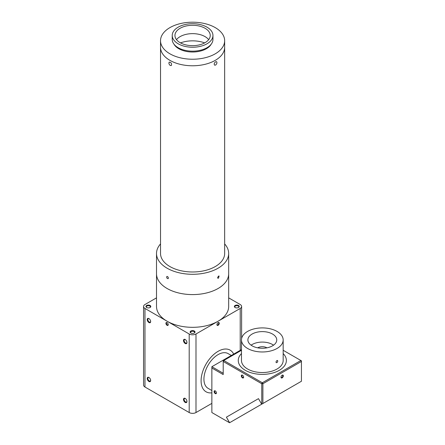 <?xml version="1.0" encoding="UTF-8"?>
<svg xmlns="http://www.w3.org/2000/svg" width="445" height="445" viewBox="0 0 445 445"><rect width="100%" height="100%" fill="white"/><g stroke="black" fill="none" stroke-linecap="round" stroke-linejoin="round"><path stroke-width="0.67" d="M156.512 297.861L144.97 304.525A4.812 2.776 0 0 0 143.563 306.488L143.563 385.042A4.812 2.776 0 0 0 144.97 387.011L189.192 412.537A4.812 2.776 0 0 0 195.995 412.537L211.864 403.376M143.563 306.488A4.812 2.776 0 0 0 144.97 308.452L189.192 333.984A4.812 2.776 0 0 0 195.995 333.984L240.211 308.452A4.812 2.776 0 0 0 241.618 306.488A4.812 2.776 0 0 0 240.211 304.525L228.669 297.861M190.861 333.016L190.861 333.016A2.448 1.413 180 0 1 190.861 331.019A2.448 1.413 180 0 1 194.32 331.019A2.448 1.413 180 0 1 194.32 333.016A2.448 1.413 180 0 1 190.861 333.016M235.082 307.489L235.082 307.489A2.448 1.413 180 0 1 235.082 305.493A2.448 1.413 180 0 1 238.542 305.493A2.448 1.413 180 0 1 238.542 307.489A2.448 1.413 180 0 1 235.082 307.489M146.644 307.489L146.644 307.489A2.448 1.413 180 0 1 146.644 305.493A2.448 1.413 180 0 1 150.099 305.493A2.448 1.413 180 0 1 150.099 307.489A2.448 1.413 180 0 1 146.644 307.489M168.232 324.477A1.285 0.74 60 0 1 167.976 324.933A1.285 0.74 60 0 1 166.691 324.194A1.285 0.74 60 0 1 166.691 322.708A1.285 0.74 60 0 1 167.214 322.714M217.967 322.714A1.285 0.74 -60 0 1 218.489 322.708A1.285 0.74 -60 0 1 218.489 324.194A1.285 0.74 -60 0 1 217.205 324.933A1.285 0.74 -60 0 1 216.949 324.477M168.243 324.639A1.641 0.951 -120 0 0 167.081 322.625A1.641 0.951 -120 0 0 165.918 323.298A1.641 0.951 -120 0 0 167.081 325.312A1.641 0.951 -120 0 0 168.243 324.639M185.22 343.507A2.448 1.413 -120 0 0 186.95 342.511A2.448 1.413 -120 0 0 185.22 339.513A2.448 1.413 -120 0 0 183.49 340.514A2.448 1.413 -120 0 0 185.22 343.507M148.936 381.476A2.448 1.413 -120 0 0 150.666 380.481A2.448 1.413 -120 0 0 148.936 377.482A2.448 1.413 -120 0 0 147.212 378.484A2.448 1.413 -120 0 0 148.936 381.476M185.22 402.425A2.448 1.413 -120 0 0 186.95 401.423A2.448 1.413 -120 0 0 185.22 398.431A2.448 1.413 -120 0 0 183.49 399.432A2.448 1.413 -120 0 0 185.22 402.425M148.936 322.558A2.448 1.413 -120 0 0 150.666 321.563A2.448 1.413 -120 0 0 148.936 318.57A2.448 1.413 -120 0 0 147.212 319.566A2.448 1.413 -120 0 0 148.936 322.558M218.1 322.625L218.1 322.625A1.641 0.951 120 0 0 216.938 324.639A1.641 0.951 120 0 0 218.1 325.312A1.641 0.951 120 0 0 219.263 323.298A1.641 0.951 120 0 0 218.1 322.625M218.1 351.333A24.052 13.884 120 0 0 202.392 372.526A24.052 13.884 120 0 0 206.074 391.8A24.052 13.884 120 0 0 211.864 392.84A24.052 13.884 -60 0 1 206.074 391.8A24.052 13.884 -60 0 1 203.215 370.068A24.052 13.884 -60 0 1 221.883 349.636A24.052 13.884 -60 0 1 230.126 350.143A24.052 13.884 120 0 0 218.1 351.333M233.692 354.114A24.052 13.884 120 0 0 230.126 350.143A24.052 13.884 -60 0 1 233.692 354.114M194.148 333.11A2.002 1.157 0 0 0 194.593 332.382A2.002 1.157 0 0 0 192.59 331.225A2.002 1.157 0 0 0 190.588 332.382A2.002 1.157 0 0 0 191.033 333.11M238.37 307.578A2.002 1.157 0 0 0 238.815 306.85A2.002 1.157 0 0 0 236.812 305.693A2.002 1.157 0 0 0 234.804 306.85A2.002 1.157 0 0 0 235.255 307.578M149.932 307.578A2.002 1.157 0 0 0 150.377 306.85A2.002 1.157 0 0 0 148.374 305.693A2.002 1.157 0 0 0 146.366 306.85A2.002 1.157 0 0 0 146.817 307.578M185.387 339.618A2.002 1.157 -120 0 0 184.53 339.596A2.002 1.157 -120 0 0 184.224 341.204A2.002 1.157 -120 0 0 185.532 342.967A2.002 1.157 -120 0 0 186.533 343.067A2.002 1.157 -120 0 0 186.945 342.316M149.103 377.588A2.002 1.157 -120 0 0 148.246 377.566A2.002 1.157 -120 0 0 147.94 379.168A2.002 1.157 -120 0 0 149.253 380.937A2.002 1.157 -120 0 0 150.254 381.037A2.002 1.157 -120 0 0 150.66 380.286M185.387 398.536A2.002 1.157 -120 0 0 184.53 398.514A2.002 1.157 -120 0 0 184.224 400.116A2.002 1.157 -120 0 0 185.532 401.885A2.002 1.157 -120 0 0 186.533 401.985A2.002 1.157 -120 0 0 186.945 401.234M149.103 318.67A2.002 1.157 -120 0 0 148.246 318.648A2.002 1.157 -120 0 0 147.94 320.255A2.002 1.157 -120 0 0 149.253 322.019A2.002 1.157 -120 0 0 150.254 322.119A2.002 1.157 -120 0 0 150.66 321.368M228.669 253.466L228.669 273.758A36.078 20.832 180 0 1 192.59 294.59A36.078 20.832 180 0 1 156.512 273.758A36.078 20.832 0 0 0 179.035 293.06A36.078 20.832 0 0 0 218.484 288.265A36.078 20.832 0 0 0 228.669 273.758L228.669 306.488A36.078 20.832 0 0 1 192.59 327.32A36.078 20.832 0 0 1 156.512 306.488L156.512 253.466A36.078 20.832 0 0 0 179.035 272.768A36.078 20.832 0 0 0 218.484 267.968A36.078 20.832 0 0 0 228.669 253.466A36.078 20.832 0 0 0 224.658 243.921M231.344 355.472L228.124 353.614A20.042 11.57 120 0 0 221.254 353.197A20.042 11.57 120 0 0 205.696 370.218A20.042 11.57 120 0 0 208.082 388.329L211.864 390.515M269.303 399.799L229.62 422.711L226.41 417.16L258.484 398.642L261.688 404.199L262.889 403.504L262.889 383.735L301.437 361.479L301.437 360.823L283.165 350.276M262.889 403.504L301.437 381.248L301.437 361.479L300.87 360.495L262.322 382.75L223.774 360.495L241.474 350.276M301.371 381.287L261.688 404.199L258.484 398.642L226.41 417.16L229.553 422.75L211.864 412.537L211.864 366.713L241.474 349.62M223.206 373.26L211.864 366.713M279.327 370.312A24.052 13.884 0 0 0 286.374 360.495A24.052 13.884 0 0 0 283.165 353.569A24.052 13.884 180 0 1 286.374 360.495A24.052 13.884 180 0 1 262.322 374.384A24.052 13.884 180 0 1 238.27 360.495A24.052 13.884 0 0 0 253.116 373.327A24.052 13.884 0 0 0 279.327 370.312M241.474 353.569A24.052 13.884 0 0 0 238.27 360.495A24.052 13.884 180 0 1 241.474 353.569M281.001 377.204A1.641 0.951 120 0 0 282.163 377.877A1.641 0.951 120 0 0 283.326 375.864A1.641 0.951 120 0 0 282.163 375.191A1.641 0.951 120 0 0 281.001 377.204M261.755 404.16L261.755 383.735L223.206 361.479L223.206 374.568L211.864 368.026M215.269 393.586A1.641 0.951 60 0 1 214.106 391.572A1.641 0.951 60 0 1 215.269 390.905A1.641 0.951 60 0 1 216.431 392.918A1.641 0.951 60 0 1 215.269 393.586M241.318 375.864A1.641 0.951 60 0 1 242.481 375.191A1.641 0.951 60 0 1 243.643 377.204A1.641 0.951 60 0 1 242.481 377.877A1.641 0.951 60 0 1 241.318 375.864M223.206 361.479L223.206 360.823L223.774 360.495L223.206 361.479M261.755 383.735L262.322 382.75L262.889 383.735L261.755 383.735M281.012 377.043A1.285 0.74 120 0 0 281.268 377.499A1.285 0.74 120 0 0 282.553 376.759A1.285 0.74 120 0 0 282.553 375.274A1.285 0.74 120 0 0 282.03 375.28M215.402 390.988A1.285 0.74 -120 0 0 214.879 390.988A1.285 0.74 -120 0 0 214.685 392.017A1.285 0.74 -120 0 0 215.525 393.146A1.285 0.74 -120 0 0 216.164 393.208A1.285 0.74 -120 0 0 216.42 392.757M242.614 375.28A1.285 0.74 -120 0 0 242.091 375.274A1.285 0.74 -120 0 0 241.83 375.864A1.285 0.74 -120 0 0 242.386 377.154A1.285 0.74 -120 0 0 243.376 377.499A1.285 0.74 -120 0 0 243.632 377.043M261.688 404.199L229.62 422.711M292.232 386.56L297.599 383.462L292.232 386.56M266.577 401.373L271.945 398.275L266.577 401.373M234.832 419.702L240.2 416.603L234.832 419.702M260.486 404.889L265.854 401.791L260.486 404.889M257.716 347.834A6.414 3.705 180 0 1 266.894 347.818A6.414 3.705 180 0 1 266.928 347.834M241.474 339.941L241.474 360.495A20.843 12.037 0 0 0 262.322 372.532A20.843 12.037 0 0 0 283.165 360.495L283.165 339.941A20.843 12.037 180 0 1 262.322 351.973A20.843 12.037 180 0 1 241.474 339.941A20.843 12.037 180 0 1 254.418 328.805A20.843 12.037 180 0 1 277.174 331.497A20.843 12.037 180 0 1 283.165 339.941M276.006 362.113C276.267 360.962 276.796 360.422 277.58 360.495C277.98 361.718 277.546 362.458 276.284 362.708L276.006 362.113M251.097 345.175A14.429 8.333 180 0 1 272.607 344.569A14.429 8.333 180 0 1 273.547 345.175M272.607 334.095A14.429 8.333 180 0 1 276.751 339.941A14.429 8.333 180 0 1 262.322 348.274A14.429 8.333 180 0 1 247.893 339.941A14.429 8.333 180 0 1 256.848 332.231A14.429 8.333 180 0 1 272.607 334.095M215.608 65.065L214.607 65.165C213.856 64.141 214.19 63.018 215.608 61.788L216.565 61.666C217.26 62.656 216.943 63.791 215.608 65.065M215.608 60.153A32.068 18.518 180 0 1 180.542 64.419A32.068 18.518 180 0 1 160.523 47.259A32.068 18.518 0 0 0 192.59 65.777A32.068 18.518 0 0 0 224.658 47.259A32.068 18.518 180 0 1 215.608 60.153M160.523 40.712L160.523 253.466A32.068 18.518 0 0 0 180.542 270.627A32.068 18.518 0 0 0 215.608 266.36A32.068 18.518 0 0 0 224.658 253.466L224.658 40.712A32.068 18.518 180 0 1 192.59 59.23A32.068 18.518 180 0 1 160.523 40.712A32.068 18.518 180 0 1 194.977 22.25A32.068 18.518 180 0 1 224.658 40.712M168.866 62.99L169.256 62.089C171.242 62.461 171.926 63.607 171.308 65.532C170.018 65.688 169.206 64.842 168.866 62.99M160.523 243.921A36.078 20.832 0 0 0 156.512 253.466M218.484 276.089L219.101 276.011L218.484 278.181L217.85 278.247L217.577 277.658L218.484 276.089M168.405 278.086L168.132 278.676C166.864 278.437 166.424 277.702 166.819 276.473C167.62 276.389 168.149 276.923 168.405 278.086M173.945 44.133A19.563 11.292 0 0 0 192.59 52.009A19.563 11.292 0 0 0 211.236 44.133M172.226 35.478L172.226 39.405A20.364 11.759 0 0 0 192.59 51.164A20.364 11.759 0 0 0 212.955 39.405L212.955 35.478A20.364 11.759 180 0 1 192.59 47.237A20.364 11.759 180 0 1 172.226 35.478A20.364 11.759 180 0 1 194.109 23.752A20.364 11.759 180 0 1 212.955 35.478M193.903 25.321A17.639 10.185 0 0 0 174.952 35.478A17.639 10.185 0 0 0 192.59 45.663A17.639 10.185 0 0 0 210.229 35.478A17.639 10.185 0 0 0 193.903 25.321M208.677 39.65A17.639 10.185 0 0 0 193.903 33.67A17.639 10.185 0 0 0 176.504 39.65M204.689 42.887A22.45 12.961 0 0 0 194.265 40.879A22.45 12.961 0 0 0 180.492 42.887M144.97 387.011L144.97 308.452M189.192 333.984L189.192 412.537M240.211 308.452L240.211 350.349M195.995 412.537L195.995 333.984M241.618 306.488L241.618 338.528"/></g></svg>
